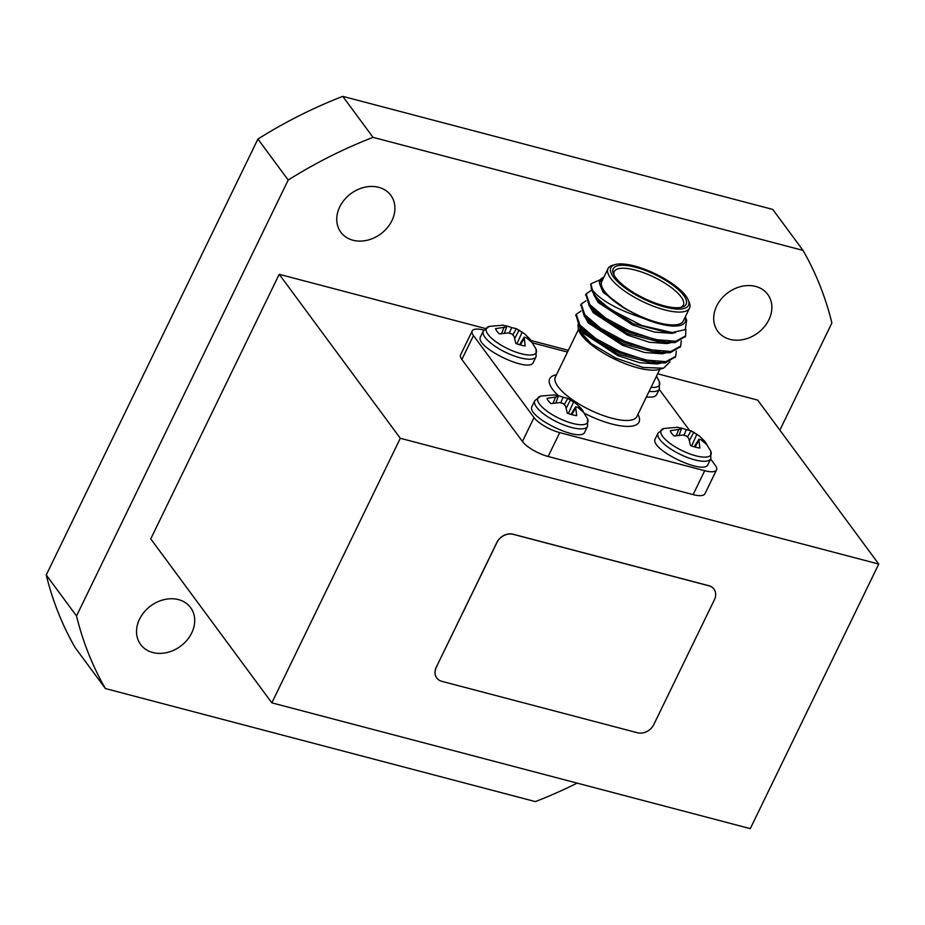 <?xml version="1.0" encoding="UTF-8"?>
<svg xmlns="http://www.w3.org/2000/svg" width="925" height="925" viewBox="0 0 925 925"><rect width="100%" height="100%" fill="white"/><g stroke="black" fill="none" stroke-linecap="round" stroke-linejoin="round"><path stroke-width="1.39" d="M271.834 702.85L400.305 438.277L279.211 274.297L150.752 538.87L271.834 702.85L750.279 828.638L878.75 564.065L757.668 400.086L657.652 373.792M400.305 438.277L878.75 564.065M713.938 589.086A12.938 10.441 143.6 0 0 713.903 589.028A12.938 10.441 143.6 0 0 708.839 585.698L513.109 534.234A12.938 10.441 143.6 0 0 496.887 542.397L436.218 667.33A12.938 10.441 143.6 0 0 436.681 677.886A12.938 10.441 143.6 0 0 436.716 677.933M257.925 139.039L46.25 574.98A412.527 332.896 143.6 0 0 75.11 647.558L105.381 688.547A412.527 332.896 -36.4 0 1 76.521 615.969L288.195 180.04L257.925 139.039A412.527 332.896 -36.4 0 1 342.759 96.362L772.757 209.42L803.027 250.409A412.527 332.896 -36.4 0 1 831.887 322.987L779.856 430.148M46.25 574.98L76.521 615.969M577.142 783.117A412.527 332.896 -36.4 0 1 535.378 801.605L105.381 688.547M342.759 96.362L373.029 137.351L803.027 250.409M279.211 274.297L485.267 328.467M531.054 340.504L568.343 350.309M716.69 306.025A31.057 25.067 -36.4 0 1 741.619 286.368A31.057 25.067 -36.4 0 1 767.773 294.439A31.057 25.067 -36.4 0 1 757.679 333.058A31.057 25.067 -36.4 0 1 717.8 331.335A31.057 25.067 -36.4 0 1 716.69 306.025M339.729 206.911A31.057 25.067 -36.4 0 1 364.658 187.255A31.057 25.067 -36.4 0 1 390.812 195.325A31.057 25.067 -36.4 0 1 380.718 233.944A31.057 25.067 -36.4 0 1 340.839 232.233A31.057 25.067 -36.4 0 1 339.729 206.911M139.525 619.207A31.057 25.067 -36.4 0 1 164.465 599.539A31.057 25.067 -36.4 0 1 190.619 607.621A31.057 25.067 -36.4 0 1 180.514 646.228A31.057 25.067 -36.4 0 1 140.635 644.517A31.057 25.067 -36.4 0 1 139.525 619.207M288.195 180.04A412.527 332.896 -36.4 0 1 373.029 137.351M483.856 330.075A21.576 6.938 25.9 0 0 472.201 330.942A21.576 6.938 25.9 0 0 473.484 335.602L534.026 417.591A21.576 6.938 25.9 0 0 559.717 432.599L548.12 456.488L693.103 494.609L704.7 470.721A21.576 6.938 25.9 0 0 716.528 469.9A21.576 6.938 25.9 0 0 715.256 465.24L710.654 459.02M548.12 456.488A21.576 6.938 -154.1 0 1 522.428 441.479L534.026 417.591M473.484 335.602L461.876 359.49L522.428 441.479M461.876 359.49A21.576 6.938 -154.1 0 1 460.604 354.83L472.201 330.942M716.528 469.9L704.931 493.777A21.576 6.938 -154.1 0 1 693.103 494.609M436.299 667.434A12.938 10.441 143.6 0 0 436.762 677.99A12.938 10.441 143.6 0 0 441.815 681.32L637.545 732.785A12.938 10.441 143.6 0 0 653.767 724.622L714.435 599.678A12.938 10.441 143.6 0 0 713.973 589.132A12.938 10.441 143.6 0 0 708.92 585.803L513.19 534.338A12.938 10.441 143.6 0 0 496.968 542.501L436.218 667.33M656.507 376.14L659.294 381.516A27.715 8.915 -154.1 0 1 651.073 387.344M646.436 396.906C652.044 397.577 655.443 396.813 656.634 394.593L659.34 389.043A29.334 9.435 -154.1 0 1 649.13 391.344M527.215 338.284L528.013 337.163A20.096 6.463 -154.1 0 1 530.152 339.382A20.096 6.463 -154.1 0 1 531.91 342.447L526.29 337.683L524.174 337.151L525.18 345.938A20.096 6.463 -154.1 0 1 515.838 343.487L514.046 336.33L511.849 333.902L508.23 332.931L499.454 333.913A20.096 6.463 -154.1 0 1 495.557 328.629L504.113 327.358L501.581 333.509M504.113 327.358L506.692 326.93L504.391 333.139M506.692 326.93L506.495 326.109L502.287 325.137M505.674 325.739A20.096 6.463 -154.1 0 1 511.629 327.589L509.293 333.185M511.629 327.589L516.358 328.699L512.808 334.908M519.029 330.179L524.66 333.913L516.081 328.572L519.029 330.179L514.739 338.515M522.174 332.098L516.913 343.88M524.66 333.913L528.013 337.163M524.174 337.151L519.526 344.736M523.908 338.92L520.289 344.956M530.152 339.382L536.061 349.118A27.715 8.915 -154.1 0 1 521.041 353.697A27.715 8.915 -154.1 0 1 492.505 339.059A27.715 8.915 -154.1 0 1 489.256 326.398L483.324 331.011L480.63 336.561C473.669 346.725 529.724 373.931 533.401 362.195L536.095 356.645A29.334 9.435 -154.1 0 1 520 357.767A29.334 9.435 -154.1 0 1 493.233 344.979A29.334 9.435 -154.1 0 1 483.324 331.011M578.68 407.971L579.478 406.85A20.096 6.463 -154.1 0 1 581.617 409.07A20.096 6.463 -154.1 0 1 583.374 412.134L577.755 407.37L575.639 406.838L576.645 415.637A20.096 6.463 -154.1 0 1 567.303 413.174L565.51 406.017L563.302 403.589L559.694 402.618L550.918 403.601A20.096 6.463 -154.1 0 1 547.022 398.317L555.567 397.045L553.046 403.196M555.567 397.045L558.157 396.628L555.856 402.826M558.157 396.628L557.96 395.796L553.751 394.825M557.139 395.426A20.096 6.463 -154.1 0 1 563.094 397.276L560.758 402.872M563.094 397.276L567.823 398.397L564.273 404.607M570.482 399.866L576.125 403.601L567.545 398.259L570.482 399.866L566.204 408.203M573.639 401.797L568.378 413.567M576.125 403.601L579.478 406.85M575.639 406.838L570.979 414.423M575.373 408.607L571.754 414.643M581.617 409.07L587.514 418.805A27.715 8.915 -154.1 0 1 572.494 423.384A27.715 8.915 -154.1 0 1 543.969 408.746A27.715 8.915 -154.1 0 1 540.72 396.085L534.777 400.698L532.083 406.248C525.134 416.412 581.178 443.63 584.866 431.882L587.56 426.333A29.334 9.435 -154.1 0 1 571.465 427.454A29.334 9.435 -154.1 0 1 544.686 414.666A29.334 9.435 -154.1 0 1 534.777 400.698M701.913 440.381L702.711 439.259A20.096 6.463 -154.1 0 1 704.85 441.468A20.096 6.463 -154.1 0 1 706.607 444.532L700.988 439.768L698.872 439.236L699.878 448.035A20.096 6.463 -154.1 0 1 690.536 445.572L688.743 438.415L686.547 435.999L682.928 435.028L674.152 435.999A20.096 6.463 -154.1 0 1 670.255 430.726L678.811 429.443L676.279 435.606M678.811 429.443L681.39 429.027L679.089 435.224M681.39 429.027L681.193 428.206L676.984 427.223M680.372 427.824A20.096 6.463 -154.1 0 1 686.327 429.686L683.991 435.27M686.327 429.686L691.056 430.796L687.506 437.005M693.727 432.264L699.358 435.999L690.778 430.668L693.727 432.264L689.437 440.612M696.872 434.195L691.611 445.977M699.358 435.999L702.711 439.259M698.872 439.236L694.224 446.821M698.606 441.017L694.999 447.041M704.85 441.468L710.758 451.215A27.715 8.915 -154.1 0 1 695.739 455.782A27.715 8.915 -154.1 0 1 667.202 441.156A27.715 8.915 -154.1 0 1 663.953 428.495A27.715 8.915 -154.1 0 1 663.953 428.483L658.022 433.108L655.328 438.658C648.367 448.81 704.422 476.028 708.099 464.281L710.793 458.731A29.334 9.435 -154.1 0 1 694.698 459.852A29.334 9.435 -154.1 0 1 667.931 447.064A29.334 9.435 -154.1 0 1 658.022 433.108M685.298 316.859L686.662 320.177L685.298 329.612L672.128 332.538L666.717 332.341L633.047 323.6L599.018 301.458L594.139 295.676L590.855 284.31M597.157 298.983L595.769 296.358M671.041 341.545L664.936 342.539M685.321 336.492L675.181 342.539L661.757 342.551L628.087 333.809L594.058 311.667L589.179 305.886L585.907 294.52M592.197 309.193L590.451 305.377M597.457 299.284L598.348 299.238M666.081 351.754L659.987 352.749M680.361 346.69L670.22 352.737L656.796 352.76L623.138 344.019L589.109 321.877L584.218 316.084L580.946 304.73M587.248 319.403L585.49 315.587M592.497 309.493L594.417 309.436M658.149 340.18L659.756 341.857M661.121 361.964L655.027 362.958M675.4 356.9L665.26 362.947L651.847 362.97L618.178 354.229L584.149 332.087L580.542 325.797M587.548 319.692L589.456 319.645M672.128 332.538L641.973 325.542L610.477 309.493L594.567 296.185M668.648 342.793L629.046 332.329L605.574 319.738L589.607 306.395M663.688 353.003L624.086 342.528L600.626 329.947L584.646 316.604M601.423 302.845L602.325 303.042M658.739 363.201L619.137 352.737L595.665 340.157L579.27 326.294L575.986 314.939M610.477 309.493A53.928 17.344 -154.1 0 1 591.214 288.612C599.227 299.55 616.57 309.436 643.233 318.258L626.225 309.297C615.784 303.076 608.303 296.983 603.771 291.017L599.331 282.726L603.181 277.488M591.214 288.612L591.121 283.651L599.932 279.882M685.818 329.138L685.656 335.868L675.793 341.256L655.27 339.591L629.659 331.046L605.748 318.165L589.803 304.603L586.161 293.861L590.902 290.635M681.228 340.805L680.707 346.066L670.845 351.465L650.31 349.789L624.71 341.256L600.788 328.363L584.843 314.812L581.201 304.059L585.941 300.845M599.331 301.041L600.337 301.226M676.279 351.014L675.747 356.287L665.884 361.675L645.349 359.998L619.75 351.465L595.827 338.573L579.882 325.022L576.252 314.269L580.993 311.054M594.382 311.251L597.087 311.771M578.021 324.652L578.345 329.578L591.26 343.684L615.9 358.16L643.21 367.491L663.503 368.196L670.058 361.791M626.225 309.297L603.158 292.288L599.678 284.137M675.666 332.514L672.024 333.37L654.391 332.063L632.423 324.883L598.197 302.498L594.787 296.451M670.417 342.828L667.064 343.58L649.442 342.273L627.474 335.081L593.237 312.708L589.826 306.661M598.753 300.509L599.62 300.533M665.468 353.026L662.103 353.789L644.482 352.471L622.513 345.291L588.288 322.906L584.877 316.87M593.792 310.719L595.954 310.812M655.675 339.672L657.525 341.452M660.508 363.236L657.155 363.988L639.522 362.681L617.553 355.501L583.328 333.116L579.917 327.068M688.235 299.989L689.275 302.498A45.302 14.569 -154.1 0 1 689.541 308.129A45.302 14.569 -154.1 0 1 653.732 306.337A45.302 14.569 -154.1 0 1 610.731 278.344A45.302 14.569 -154.1 0 1 608.037 268.562A45.302 14.569 -154.1 0 1 612.628 265.278L615.241 264.538A43.14 13.875 25.9 0 0 613.437 276.98A43.14 13.875 25.9 0 0 661.051 305.932A43.14 13.875 25.9 0 0 688.235 299.989A43.14 13.875 25.9 0 0 655.744 274.02A43.14 13.875 25.9 0 0 615.241 264.538M615.611 277.546A40.55 13.042 -154.1 0 1 613.437 273.835A40.55 13.042 -154.1 0 1 655.374 274.771A40.55 13.042 -154.1 0 1 682.049 307.158A40.55 13.042 -154.1 0 1 647.72 299.989A40.55 13.042 -154.1 0 1 615.611 277.546M680.638 307.47A38.399 12.349 25.9 0 0 683.321 305.111A38.399 12.349 25.9 0 0 654.183 277.234A38.399 12.349 25.9 0 0 614.246 271.568A38.399 12.349 25.9 0 0 614.061 275.141M656.808 351.003A47.453 15.262 -154.1 0 1 658.322 352.564M663.503 368.196L659.016 369.468A47.453 15.262 -154.1 0 1 614.466 359.039A47.453 15.262 -154.1 0 1 578.715 330.468L578.345 329.578M598.151 312.638A53.928 17.344 25.9 0 0 595.446 312.188M559.717 432.599L704.7 470.721M689.322 430.125L659.201 389.333M567.488 352.055L532.765 342.932M579.929 327.103A45.302 14.569 25.9 0 0 583.074 335.289A45.302 14.569 25.9 0 0 591.769 344.065M656.738 352.356A45.302 14.569 25.9 0 0 655.189 350.748M591.653 321.576A45.302 14.569 25.9 0 0 589.572 321.588M643.233 318.258A47.453 15.262 25.9 0 0 685.275 316.905M603.782 277.327A47.453 15.262 25.9 0 0 599.331 282.726M608.037 268.562L601.793 281.42A45.302 14.569 25.9 0 0 604.487 291.202A45.302 14.569 25.9 0 0 647.488 319.194A45.302 14.569 25.9 0 0 683.286 320.998L689.541 308.129M637.961 414.354A49.615 15.956 -154.1 0 1 584.762 413.463M558.411 395.75A49.615 15.956 -154.1 0 1 556.457 374.775M578.379 329.647L555.405 376.961A45.302 14.569 25.9 0 0 589.78 409.856A45.302 14.569 25.9 0 0 636.897 416.528L659.872 369.225M625.786 355.478L626.398 354.194M630.734 345.268L631.359 343.996M635.695 335.058L636.319 333.786M610.014 348.436L610.639 347.153M614.975 338.226L615.599 336.943M619.935 328.017L620.548 326.745M659.294 381.516L659.34 389.043M503.292 325.172L489.256 326.398M536.061 349.118L536.095 356.645M554.757 394.859L540.72 396.085M587.514 418.805L587.56 426.333M677.99 427.257L663.953 428.483M710.758 451.215L710.793 458.731M584.149 332.087L579.697 326.814M591.121 283.651L590.497 284.923M586.161 293.861L585.537 295.133M581.201 304.059L580.588 305.342M576.252 314.269L575.627 315.552M685.656 335.868L685.043 337.139M680.707 346.077L680.083 347.349M675.747 356.275L675.123 357.559"/></g></svg>
